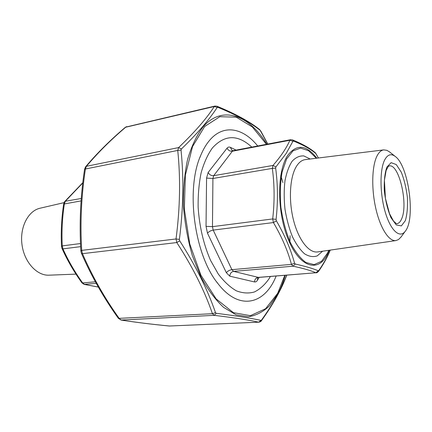 <?xml version="1.0" encoding="UTF-8"?>
<svg xmlns="http://www.w3.org/2000/svg" width="432" height="432" viewBox="0 0 432 432"><rect width="100%" height="100%" fill="white"/><g stroke="black" fill="none" stroke-linecap="round" stroke-linejoin="round"><path stroke-width="0.65" d="M270.383 276.475L269.044 278.748C264.794 284.823 259.924 289.224 254.426 291.962C248.659 293.609 242.633 293.231 236.363 290.828C230.072 287.221 224.051 281.632 218.295 274.061L210.562 260.404C203.569 244.318 199.433 226.643 198.142 207.365C197.953 194.962 198.958 183.406 201.161 172.687C203.996 162.756 207.727 154.521 212.366 147.982C224.489 134.73 237.454 134.271 251.257 146.61L251.791 147.112M401.215 236.801L398.542 239.539L395.944 240.57C389.054 241.699 380.349 228.431 375.84 208.624C371.293 188.86 371.893 166.169 376.958 156.087C378.864 152.296 381.121 150.228 383.74 149.882L386.921 150.336L389.815 152.123M384.502 160.288C387.401 154.602 390.938 153.29 395.123 156.362C408.623 165.451 415.827 218.975 405.211 231.309C399.816 238.658 390.803 230.796 385.376 212.549C379.895 194.405 379.588 170.321 384.502 160.288M318.395 157.988L315.949 153.657C310.862 149.229 303.394 145.044 293.555 141.097L292.945 141.269L286.184 153.441L275.918 166.903L272.981 165.456C280.946 156.292 286.583 147.895 289.888 140.26L290.612 139.703L233.199 150.66L232.362 151.222L213.689 175.673L272.981 165.456L272.311 168.388L212.917 178.486L212.468 226.649L272.689 218.943C274.682 201.533 274.558 184.685 272.311 168.388L275.654 168.097C277.873 184.604 278.019 201.695 276.086 219.364L276.383 220.838C284.715 235.208 290.785 249.35 294.586 263.277L295.229 264.022C305.392 266.306 313.076 268.564 318.287 270.794L318.848 270.432C323.719 263.423 327.483 256.657 330.14 250.117M295.229 264.022L293.047 266.198L233.604 271.388L258.541 277.43L315.862 272.759C310.716 270.508 303.113 268.321 293.047 266.198L291.449 264.373C287.728 250.592 281.718 236.66 273.418 222.566L272.689 218.943L276.086 219.364M275.918 166.903L275.654 168.097M315.949 153.657L315.279 152.723M293.555 141.097L292.496 139.898M292.945 141.269L289.888 140.26L232.362 151.222C230.029 151.421 228.253 150.412 227.038 148.192C227.972 147.042 229.079 146.756 230.353 147.339L236.11 150.104M318.616 271.28L318.848 270.432M276.383 220.838L273.418 222.566L213.192 230.094L231.908 269.665L291.449 264.373L294.586 263.277M259.195 277.376L256.813 281.183L255.706 281.891L254.502 281.939C254.718 279.347 255.944 277.835 258.185 277.398L315.862 272.759L318.287 270.794M82.766 182.974L65.356 201.236L64.395 203.731C62.246 217.831 61.528 231.881 62.251 245.878L62.942 248.864C68.213 260.636 74.79 271.993 82.663 282.938L84.521 284.413L98.291 287.032M64.028 202.651L40.063 208.219C28.134 210.794 19.591 227.34 22.005 244.739C24.278 262.154 36.887 275.854 49.075 275.179L75.983 274.126M98.318 287.075L84.094 284.375L96.239 283.387M81.999 282.328L81.934 282.857L82.663 282.938L95.375 281.81M62.046 247.855L61.997 248.427L62.942 248.864L80.633 246.65M61.765 246.65L61.517 246.391L62.251 245.878L80.498 243.545M63.941 204.039L81.081 200.896M84.094 284.375L81.934 282.857C73.985 271.809 67.338 260.334 61.997 248.427L61.517 246.391C60.793 232.259 61.522 218.079 63.693 203.855L64.584 201.712L65.356 201.236L81.259 198.493M276.145 276.016C265.059 304.301 239.333 311.359 218.138 283.835C194.341 255.334 185.404 188.951 200.821 155.169C203.202 149.494 205.983 144.72 209.164 140.854C223.139 123.703 242.924 127.575 257.715 145.978M84.839 169.409L84.596 169.166L85.563 166.838L86.416 166.304L178.616 147.582C194.8 132.079 206.701 118.384 214.321 106.499L214.996 106.056L125.869 127.067C110.862 139.811 97.708 152.89 86.416 166.304L85.412 168.955C81.308 195.95 80.077 223.09 81.707 250.382L82.463 253.67C92.362 276.491 104.636 298.118 119.281 318.546L121.187 320.036C135.718 322.321 151.816 324.308 169.49 326.009L258.736 322.186C248.54 319.945 233.707 317.66 214.229 315.338L212.436 313.702C204.606 290.833 192.726 267.122 176.796 242.557L176.024 238.961C180.074 208.159 180.646 178.648 177.741 150.428L178.616 147.582L181.397 148.991L181.046 150.142C183.929 178.632 183.379 208.381 179.393 239.387L179.707 240.84C195.691 265.739 207.619 289.678 215.498 312.638L216.221 313.303C235.834 315.797 250.749 318.157 260.96 320.382L261.571 319.977C273.116 303.95 281.464 289.019 286.616 275.173M267.748 144.061L260.183 130.367C250.403 122.531 236.304 114.853 217.879 107.33L217.193 107.444C213.322 113.4 208.435 119.842 202.527 126.776C196.549 133.726 189.508 141.134 181.397 148.991M81.103 251.219L80.86 250.96L81.707 250.382L176.024 238.961L179.393 239.387M179.707 240.84L176.796 242.557L82.463 253.67L81.373 253.152L80.86 250.96C79.234 223.538 80.476 196.274 84.596 169.166L177.741 150.428L181.046 150.142M215.498 312.638L212.436 313.702L118.422 318.384C103.702 297.853 91.352 276.107 81.373 253.152M216.221 313.303L214.229 315.338L121.187 320.036L118.422 318.384L118.444 317.763M260.96 320.382L258.736 322.186L169.301 326.009C151.6 324.302 135.454 322.304 120.857 320.015M85.585 166.817C96.995 153.284 110.241 140.114 125.323 127.316L214.321 106.499L217.193 107.444M261.571 319.977L261.409 320.733C273.083 304.463 281.529 289.267 286.745 275.162M216.988 106.234L217.879 107.33M259.535 129.465L260.183 130.367M214.996 106.056L217.015 106.245C235.505 113.881 249.691 121.63 259.583 129.503L260.761 131.128M169.117 325.976L169.727 326.02M254.502 281.939L229.786 276.167L226.368 272.743L207.49 233.221L206.037 226.325L206.572 178.097L208.138 172.481L227.038 148.192M322.591 251.213L317.277 255.868C313.254 257.245 309.02 256.565 304.587 253.838C300.186 249.912 296.136 244.199 292.442 236.704C289.116 228.382 286.637 219.256 285.001 209.336C283.954 199.336 283.932 189.88 284.942 180.976C286.524 172.768 288.916 166.19 292.124 161.239C295.677 157.437 299.581 155.666 303.826 155.925L310.176 159.008M316.364 158.242L308.615 150.752L300.575 148.117L292.972 150.86L286.578 159.014L282.107 172.022C280.265 182.779 279.866 194.546 280.908 207.328C282.809 220.088 285.914 231.746 290.223 242.303C295.04 251.64 300.278 258.374 305.932 262.516L314.134 264.627L321.521 261.317L327.478 253.184L328.757 250.317M383.74 149.882L305.284 159.619C301.984 160.045 299.079 162.227 296.563 166.163C289.867 176.618 288.382 199.854 293.458 219.931C298.496 240.046 309.015 253.319 317.709 251.921L395.944 240.57M405.329 220.682L401.36 225.887L396.247 224.926L390.992 217.728C387.774 210.092 385.555 201.199 384.334 191.052C383.935 181.159 384.777 173.183 386.861 167.125L391.117 162.67L396.257 164.543L401.258 172.13C404.212 179.577 406.258 188.017 407.392 197.456C407.835 206.723 407.149 214.466 405.329 220.682M401.728 218.646C408.418 203.915 398.963 163.372 389.162 165.915L388.255 166.487L386.116 170.478L384.404 180.311L385.409 198.315L389.513 213.662L393.552 221.13L396.252 223.533L396.938 223.668C398.882 223.403 400.48 221.729 401.728 218.646M329.227 250.252L327.623 253.924C318.843 272.495 300.515 268.256 288.787 240.727C276.896 213.424 276.674 171.401 287.771 155.336C296.703 143.786 306.391 144.736 316.834 158.182M208.138 172.481C209.434 174.776 211.28 175.84 213.689 175.673L212.917 178.486L206.572 178.097M206.037 226.325L212.468 226.649L213.192 230.094C210.746 230.542 208.845 231.584 207.49 233.221M226.368 272.743C227.648 271.064 229.495 270.032 231.908 269.665L233.604 271.388C231.298 271.863 230.024 273.456 229.786 276.167M230.353 147.339L232.114 150.547L233.199 150.66M257.499 277.83L257.564 280.184M266.485 144.304L252.272 126.916L236.261 117.164L219.812 116.705L204.611 126.538L192.537 146.561L185.371 175.149L184.345 209.093L189.783 244.004L200.934 275.243L216.162 298.922L233.356 312.638L250.414 315.679L265.604 308.713L277.668 293.317L284.823 275.314M289.877 243.184L290.088 235.688M282.944 182.574L280.757 175.403M285.19 275.287C283.252 282.199 280.795 288.43 277.83 293.976L269.59 305.775C263.201 311.855 256.106 315.527 248.297 316.78L236.099 314.809L223.657 307.427C215.455 299.851 207.9 289.742 201.01 277.112L192.343 255.582C187.763 239.679 184.804 223.241 183.47 206.275C183.157 189.529 184.513 173.977 187.537 159.619C191.435 146.405 196.544 135.583 202.862 127.159C222.091 104.522 249.28 115.204 266.857 144.234M395.123 156.362L389.362 151.762M405.211 231.309L400.869 237.265M258.541 277.43L257.537 277.765M318.438 157.982L315.349 152.777M315.349 152.782C310.068 148.252 302.459 143.959 292.534 139.914L290.612 139.703M330.264 250.101C327.548 256.905 323.676 263.957 318.643 271.247C317.39 272.506 316.564 273.019 316.159 272.792M64.6 201.69L82.804 182.682M216.572 281.761L218.138 283.835M199.859 157.583L200.821 155.169M258.93 322.196C260.528 321.694 261.355 321.203 261.409 320.733M260.744 130.955L267.802 144.05M125.323 127.316L126.689 126.614"/></g></svg>
